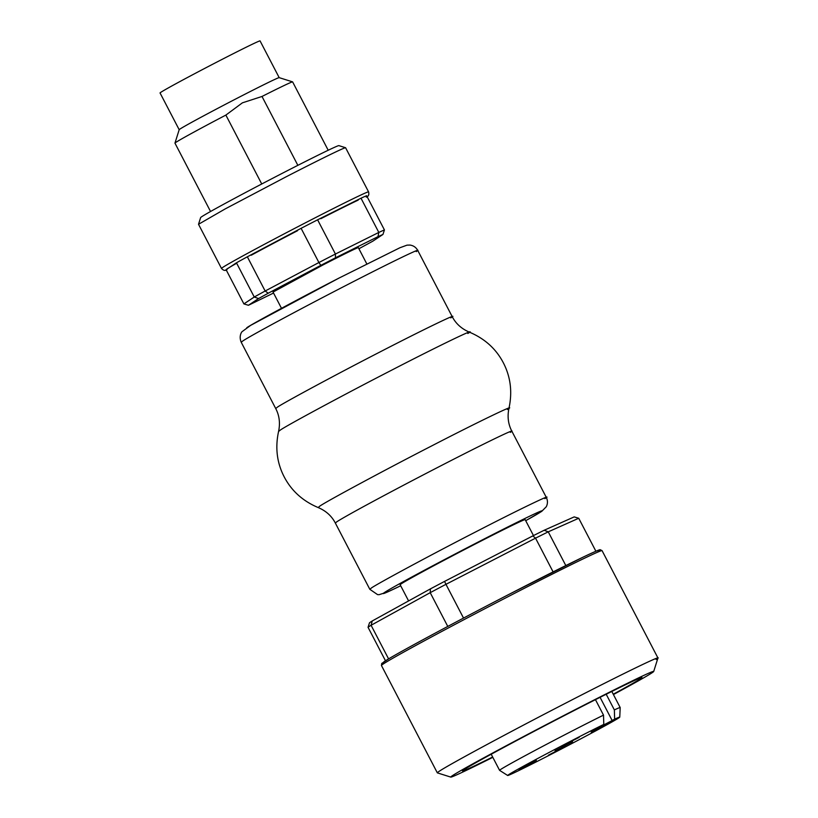 <?xml version="1.0" encoding="UTF-8"?>
<svg xmlns="http://www.w3.org/2000/svg" width="818" height="818" viewBox="0 0 818 818"><rect width="100%" height="100%" fill="white"/><g stroke="black" fill="none" stroke-linecap="round" stroke-linejoin="round"><path stroke-width="1.23" d="M532.815 535.913L444.552 581.404L445.953 584.328L535.545 538.162L532.815 535.913A116.074 2.434 -27.5 0 1 544.175 530.258L548.254 531.833A119.387 2.505 152.5 0 0 535.545 538.162L553.101 571.905M565.821 565.565L548.254 531.833L578.725 518.264L574.195 516.894L544.175 530.258M369.511 622.784A116.074 2.434 -27.5 0 1 370.605 622.017A116.074 2.434 -27.5 0 1 372.231 620.974L371.086 625.269A119.387 2.505 152.5 0 0 369.245 626.445A119.387 2.505 152.5 0 0 368.049 627.294L369.511 622.784M388.581 658.889L371.086 625.269L430.207 592.672L430.472 588.858L372.231 620.974M430.472 588.858A116.074 2.434 -27.5 0 1 444.552 581.404M463.53 618.081L445.953 584.328A119.387 2.505 152.5 0 0 430.207 592.672L447.773 626.424M595.893 551.24L578.725 518.264M385.482 660.78L368.049 627.294M492.814 757.335A114.418 2.393 -27.5 0 1 450.79 777.1A114.418 2.393 -27.5 0 1 452.426 775.668A114.418 2.393 -27.5 0 1 561.986 716.466A114.418 2.393 -27.5 0 1 653.715 671.466L657.948 657.989L602.068 550.647A124.367 2.607 152.5 0 0 511.792 594.758A124.367 2.607 152.5 0 0 383.274 663.981A124.367 2.607 152.5 0 0 381.444 665.494L381.73 663.47L389.123 658.572C406.372 648.316 460.616 619.277 510.759 593.459C568.224 563.806 610.064 543.663 598.03 551.434M656.118 659.502C668.316 651.629 625.913 672.048 567.672 702.1C509.982 731.793 448.366 764.983 439.154 771.323A124.367 2.607 152.5 0 0 437.323 772.836A124.367 2.607 152.5 0 0 437.374 772.877L450.79 777.1M653.715 671.466A114.418 2.393 -27.5 0 1 652.038 672.805A114.418 2.393 -27.5 0 1 613.418 694.554M613.255 694.237A101.146 2.117 152.5 0 0 640.463 678.766A101.146 2.117 152.5 0 0 641.905 677.498A101.146 2.117 152.5 0 0 558.991 718.337A101.146 2.117 152.5 0 0 464 769.707A101.146 2.117 152.5 0 0 462.507 770.893A101.146 2.117 152.5 0 0 492.651 757.018M248.427 305.278L258.57 298.55L254.255 297.026L243.897 303.907L248.427 305.278L273.549 293.038M382.957 234.439L377.977 236.658L378.816 232.435A81.248 1.697 -27.5 0 1 384.429 229.93L382.957 234.439L372.824 241.167L358.918 248.744M384.429 229.93L366.617 195.717A81.248 1.697 152.5 0 0 361.004 198.212L378.816 232.435L335.421 254.03L335.503 257.793L377.977 236.658M335.503 257.793L320.84 265.349L318.908 262.537A81.248 1.697 -27.5 0 1 327.251 258.222A81.248 1.697 -27.5 0 1 335.421 254.03L317.609 219.807A81.248 1.697 152.5 0 0 309.439 224.009A81.248 1.697 152.5 0 0 301.096 228.324L318.908 262.537L265.155 291.014L268.243 293.212L320.84 265.349M268.243 293.212L258.57 298.55M236.443 262.803L254.255 297.026A81.248 1.697 -27.5 0 1 265.155 291.014L247.343 256.801A81.248 1.697 152.5 0 0 236.443 262.803L226.085 269.684M226.208 269.92L243.897 303.907M361.004 198.212L317.609 219.807M301.096 228.324L247.343 256.801M221.484 268.437L198.518 224.285L225.298 208.856L285.421 177.169A82.904 1.738 -27.5 0 1 345.574 147.731A82.904 1.738 -27.5 0 1 345.605 147.761L368.57 191.872A82.904 1.738 -27.5 0 0 308.386 221.279A82.904 1.738 -27.5 0 0 242.68 256.014A82.904 1.738 -27.5 0 0 222.711 267.425A82.904 1.738 -27.5 0 0 221.484 268.437C223.437 270.523 225.206 270.952 226.801 269.715M345.574 147.731L338.867 145.624A77.935 1.636 152.5 0 0 282.322 173.293A77.935 1.636 152.5 0 0 200.635 217.578L198.518 224.285M261.74 183.978L225.87 115.082L242.404 102.833L262.005 96.463L297.854 165.338M210.543 211.494L174.96 143.14A66.33 1.391 -27.5 0 1 174.96 143.109A66.33 1.391 -27.5 0 1 225.87 115.082M262.005 96.463A66.33 1.391 -27.5 0 1 292.599 81.872A66.33 1.391 -27.5 0 1 292.619 81.892L328.202 150.246M292.599 81.872L279.183 77.649A56.381 1.176 152.5 0 0 238.273 97.659A56.381 1.176 152.5 0 0 179.193 129.694L174.96 143.109M179.183 129.714L160.052 92.966A56.381 1.176 -27.5 0 1 219.142 60.9A56.381 1.176 -27.5 0 1 260.063 40.9L279.194 77.649M533.469 535.585L525.176 519.655A70.471 1.472 152.5 0 0 468.029 547.743A70.471 1.472 152.5 0 0 401.198 583.868A70.471 1.472 152.5 0 0 400.155 584.727L408.591 600.923M595.453 699.656L603.51 715.136A67.986 1.421 152.5 0 0 542.661 746.364A67.986 1.421 152.5 0 0 500.585 769.503A67.986 1.421 152.5 0 0 499.583 770.331A67.986 1.421 152.5 0 0 499.594 770.351L491.199 754.237M606.199 694.247L614.359 709.912L614.635 719.175L612.15 720.515C602.324 725.832 590.811 731.374 601.302 725.74L603.796 724.4L603.51 715.136M611.813 691.455L620.187 707.55A67.986 1.421 152.5 0 0 620.187 707.55A67.986 1.421 152.5 0 0 614.359 709.912M614.635 719.175A63.201 1.319 -27.5 0 1 619.768 717.13A63.201 1.319 -27.5 0 1 618.837 717.887A63.201 1.319 -27.5 0 1 559.246 750.106A63.201 1.319 -27.5 0 1 507.671 775.484A63.201 1.319 -27.5 0 1 508.581 774.707A63.201 1.319 -27.5 0 1 547.375 753.368A63.201 1.319 -27.5 0 1 603.796 724.4M597.171 728.102L601.302 725.74M608.551 723.184L591.199 732.13L608.694 723.061M565.719 746.261L548.357 755.208L565.862 746.139M572.395 741.824L555.033 750.771L572.539 741.701M536.23 760.454L518.878 769.401L536.373 760.341M579.072 737.386L561.71 746.333L579.216 737.263M281.494 308.304L273.038 292.067L323.437 264.715A48.088 1.002 -27.5 0 1 358.345 247.66L366.801 263.897M383.959 661.762C393.039 655.504 453.837 622.764 510.759 593.469L582.6 557.375C602.283 548.06 599.686 549.972 600.248 549.716L602.068 550.647M227.005 269.603C225.563 270.134 225.604 269.889 227.128 268.877A79.591 1.667 -27.5 0 1 235.932 263.672M251.269 255.216A79.591 1.667 -27.5 0 1 297.578 230.686M320.82 218.713A79.591 1.667 -27.5 0 1 358.202 200.103M246.77 327.762C250.42 324.818 301.31 297.404 339.306 277.926L399.859 247.772L406.996 245.155L409.971 245.063C413.427 245.564 416.014 247.343 417.722 250.39L452.221 316.668C455.861 323.672 461.577 328.836 469.379 332.149C484.716 338.611 496.045 348.826 503.346 362.803C510.606 376.812 512.487 391.945 508.98 408.223C507.221 416.505 508.162 424.153 511.823 431.147L546.322 497.426C547.825 500.544 547.815 503.653 546.281 506.751L541.69 511.403L525.718 520.677A89.54 1.871 152.5 0 0 540.78 511.935A89.54 1.871 152.5 0 0 477.088 542.61A89.54 1.871 152.5 0 0 384.562 592.447A89.54 1.871 152.5 0 0 400.697 585.76L387.691 591.925L379.092 594.686L377.579 594.625L369.828 589.308L371.29 588.091C375.339 584.829 431.884 554.369 474.103 532.722C517.753 510.115 556.669 491.373 544.86 498.643M510.36 432.364C520.115 426.055 486.199 442.395 439.603 466.444A99.489 2.086 152.5 0 0 336.791 521.812L335.329 523.039M507.395 409.491C520.156 401.628 478.08 421.894 430.881 446.331C385.237 469.747 324.102 502.671 319.715 506.209L318.171 507.549C325.973 510.861 331.689 516.015 335.329 523.029L369.828 589.308M612.15 720.515L600.075 697.325M318.171 507.549C302.834 501.086 291.505 490.861 284.204 476.884C276.944 462.886 275.063 447.743 278.57 431.475L280.155 430.207C284.531 426.669 345.666 393.744 391.321 370.339C438.52 345.891 480.595 325.625 467.835 333.488M450.759 317.885C462.569 310.615 423.663 329.357 380.002 351.955C337.783 373.611 281.239 404.061 277.19 407.333L275.727 408.55C279.388 415.544 280.329 423.192 278.57 431.475M416.26 251.596C426.025 245.298 392.098 261.637 345.503 285.676C299.347 309.429 250.052 335.983 242.69 341.055L241.228 342.282L275.727 408.55M381.444 665.494L437.323 772.836M366.29 197.138C368.529 196.392 369.286 194.633 368.57 191.872M619.768 717.13L620.187 707.57M507.671 775.484L499.594 770.351M339.337 277.905L250.615 325.38L242.067 331.679C241.883 331.658 238.57 335.901 241.228 342.261"/></g></svg>
